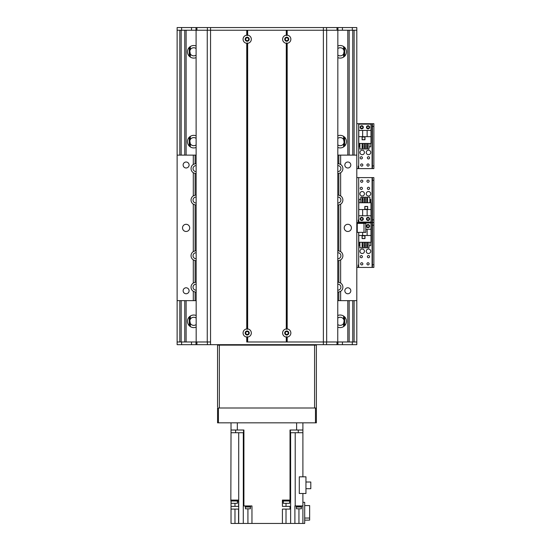 <?xml version="1.0" encoding="UTF-8"?>
<svg xmlns="http://www.w3.org/2000/svg" width="551" height="551" viewBox="0 0 551 551"><rect width="100%" height="100%" fill="white"/><g stroke="black" fill="none" stroke-linecap="round" stroke-linejoin="round"><path stroke-width="0.83" d="M347.819 30.243L347.819 155.12M347.819 300.653L347.819 341.978M337.846 327.156A6.288 6.288 0 0 0 346.469 321.316A6.288 6.288 0 0 0 337.846 315.475M337.846 147.482A6.288 6.288 0 0 0 346.469 141.641A6.288 6.288 0 0 0 337.846 135.801M337.846 57.641A6.288 6.288 0 0 0 346.469 51.808A6.288 6.288 0 0 0 337.846 45.967M196.087 315.475A6.288 6.288 0 0 0 187.457 321.316A6.288 6.288 0 0 0 196.087 327.156M196.087 135.801A6.288 6.288 0 0 0 187.457 141.641A6.288 6.288 0 0 0 196.087 147.482M196.087 45.967A6.288 6.288 0 0 0 187.457 51.808A6.288 6.288 0 0 0 196.087 57.641M186.114 30.243L186.114 155.12M186.114 300.653L186.114 341.978M189.255 47.407L189.255 56.209M337.846 48.509A4.043 4.043 0 0 1 343.61 49.659L344.161 51.105L343.61 53.95A4.043 4.043 0 0 1 337.846 55.107M344.093 46.876L344.168 51.14M344.161 52.503L344.093 56.732M344.671 56.209L344.671 47.407M196.087 55.107A4.043 4.043 0 0 1 190.322 53.95L189.799 50.961M189.764 51.14L189.764 46.945L189.764 51.105L190.322 49.659A4.043 4.043 0 0 1 196.087 48.509M189.764 51.105L189.84 46.876M189.84 56.732L189.771 52.524M189.255 137.24L189.255 146.043M337.846 138.342A4.043 4.043 0 0 1 343.61 139.499L344.161 142.365M344.093 136.717L344.168 140.973M344.168 142.31L344.168 146.504L344.161 142.344L343.61 143.783A4.043 4.043 0 0 1 337.846 144.941M344.161 142.344L344.093 146.573M344.671 146.043L344.671 137.24M196.087 144.941A4.043 4.043 0 0 1 190.322 143.783L189.799 140.794M189.764 140.973L189.764 136.779L189.764 140.939L190.322 139.499A4.043 4.043 0 0 1 196.087 138.342M189.764 140.939L189.84 136.717M189.84 146.573L189.764 142.351M189.771 142.365L189.764 146.511L189.764 142.31M337.846 318.017A4.043 4.043 0 0 1 343.61 319.174L344.161 320.613L343.61 323.458A4.043 4.043 0 0 1 337.846 324.615M344.161 320.599L344.093 316.391M344.161 322.018L344.093 326.247M344.671 325.717L344.671 316.915M196.087 324.615A4.043 4.043 0 0 1 190.322 323.458L189.799 320.468M189.764 320.648L189.764 316.453L189.764 320.613L190.322 319.174A4.043 4.043 0 0 1 196.087 318.017M189.771 322.032L189.84 326.247M189.764 320.613L189.84 316.391M189.255 316.915L189.255 325.717M196.087 300.653L177.126 300.653L177.126 27.55L356.8 27.55L356.8 30.243L177.126 30.243L177.126 155.12L196.087 155.12M287.181 35.168A4.084 4.084 0 0 1 287.181 43.295L286.727 42.868L286.279 43.295A4.084 4.084 0 0 1 286.279 35.168L286.727 35.588L287.181 35.168L287.181 30.243L326.674 30.243L326.674 341.978L323.382 341.978L337.756 341.978L337.846 30.243L337.756 341.978L356.8 341.978L356.8 300.653L356.8 344.671L177.126 344.671L177.126 300.653L177.126 341.978L177.126 300.653L177.126 341.978L196.177 341.978L196.087 30.243L196.177 341.978L210.551 341.978L207.259 341.978L207.259 30.243L246.752 30.243L246.752 35.168L247.199 35.588L247.654 35.168A4.084 4.084 0 0 1 247.654 43.295L247.199 42.868L246.752 43.295A4.084 4.084 0 0 1 246.752 35.168M337.846 282.236A4.938 4.938 0 0 1 338.837 282.319L340.635 283.035A4.938 4.938 0 0 1 340.635 291.321L340.635 300.653L356.8 300.653L356.8 30.243L356.8 155.12L356.8 30.243L356.8 123.699L372.435 123.699L372.435 126.393L373.874 126.393L373.874 123.699L372.435 123.699M248.659 39.231A1.453 1.453 0 0 1 246.476 40.492A1.453 1.453 0 0 1 246.476 37.971A1.453 1.453 0 0 1 248.659 39.231M288.187 39.231A1.453 1.453 0 0 1 286.003 40.492A1.453 1.453 0 0 1 286.003 37.971A1.453 1.453 0 0 1 288.187 39.231M245.746 332.997A1.453 1.453 0 0 1 247.929 331.736A1.453 1.453 0 0 1 247.929 334.257A1.453 1.453 0 0 1 245.746 332.997M285.273 332.997A1.453 1.453 0 0 1 287.457 331.736A1.453 1.453 0 0 1 287.457 334.257A1.453 1.453 0 0 1 285.273 332.997M195.998 30.243L195.998 27.55M337.935 30.243L337.935 27.55M356.814 214.408L356.814 223.396L357.165 223.396M356.8 241.359L356.814 232.377L365.788 232.377L365.788 223.396L356.814 223.396M357.165 232.377L356.814 232.377M366.236 193.773A2.245 2.245 0 0 1 369.604 191.824A2.245 2.245 0 0 1 369.604 195.715A2.245 2.245 0 0 1 366.236 193.773M359.948 193.773A2.245 2.245 0 0 1 363.316 191.824A2.245 2.245 0 0 1 363.316 195.715A2.245 2.245 0 0 1 359.948 193.773M369.583 188.38A1.102 1.102 0 0 1 367.93 189.337A1.102 1.102 0 0 1 367.93 187.423A1.102 1.102 0 0 1 369.583 188.38M369.136 181.196A1.102 1.102 0 0 1 367.483 182.147A1.102 1.102 0 0 1 367.483 180.239A1.102 1.102 0 0 1 369.136 181.196M362.847 218.926A1.102 1.102 0 0 1 361.194 219.883A1.102 1.102 0 0 1 361.194 217.969A1.102 1.102 0 0 1 362.847 218.926M369.136 218.926A1.102 1.102 0 0 1 367.483 219.883A1.102 1.102 0 0 1 367.483 217.969A1.102 1.102 0 0 1 369.136 218.926M362.847 181.196A1.102 1.102 0 0 1 361.194 182.147A1.102 1.102 0 0 1 361.194 180.239A1.102 1.102 0 0 1 362.847 181.196M362.4 188.38A1.102 1.102 0 0 1 360.74 189.337A1.102 1.102 0 0 1 360.74 187.423A1.102 1.102 0 0 1 362.4 188.38M358.24 220.049L358.24 222.521M373.874 219.821L372.435 219.821L372.435 222.521L373.874 222.521L373.874 177.601L372.435 177.601L372.435 180.294L373.874 180.294M372.435 219.821L372.435 180.294M356.8 177.601L373.874 177.601M358.687 223.396L358.687 222.521L356.814 222.521L372.435 222.521L372.435 225.214L373.874 225.214L373.874 222.521L372.077 222.521L372.077 177.601M360.168 218.926A1.57 1.57 90.1 0 1 362.53 217.562A1.57 1.57 90.1 0 1 362.53 220.29A1.57 1.57 90.1 0 1 360.168 218.926M366.463 218.926A1.57 1.57 90.1 0 1 368.819 217.562A1.57 1.57 90.1 0 1 368.819 220.29A1.57 1.57 90.1 0 1 366.463 218.926M370.995 209.538L370.995 202.754L358.777 202.754L358.777 222.067L370.995 222.067L370.995 209.538L367.131 209.538L367.131 215.778L370.995 215.778M367.675 206.439L364.796 206.439L364.796 209.311L367.675 209.311L367.675 206.439M369.879 199.338L370.727 199.338L370.727 202.754M360.788 199.338L359.045 199.338L359.045 202.754M362.138 199.338L363.075 199.338M364.418 199.338L365.354 199.338M366.704 199.338L367.634 199.338M360.788 202.754L360.788 197.182L362.138 197.182L362.138 202.754M363.075 202.754L363.075 197.182L364.418 197.182L364.418 202.754M365.354 202.754L365.354 197.182L366.704 197.182L366.704 202.754M367.634 202.754L367.634 197.182L369.879 197.182L369.879 202.754M358.777 209.538L367.131 209.538M367.131 215.778L358.777 215.778M362.641 209.538L362.641 215.778M367.586 209.222L367.586 206.529L364.886 206.529L364.886 209.222L367.586 209.222M284.709 39.231A2.018 2.018 0 0 0 287.739 40.981A2.018 2.018 0 0 0 287.739 37.475A2.018 2.018 0 0 0 284.709 39.231M246.752 337.06A4.084 4.084 0 0 1 246.752 328.933L247.199 329.36L247.654 328.933A4.084 4.084 0 0 1 247.654 337.06L247.199 336.633L246.752 337.06L246.752 341.978L323.382 341.978L287.181 341.978L287.181 337.06L286.727 336.633L286.279 337.06A4.084 4.084 0 0 1 286.279 328.933L286.727 329.36L287.181 328.933A4.084 4.084 0 0 1 287.181 337.06M245.181 332.997A2.018 2.018 0 0 0 248.212 334.746A2.018 2.018 0 0 0 248.212 331.247A2.018 2.018 0 0 0 245.181 332.997M284.709 332.997A2.018 2.018 0 0 0 287.739 334.746A2.018 2.018 0 0 0 287.739 331.247A2.018 2.018 0 0 0 284.709 332.997M245.181 39.231A2.018 2.018 0 0 0 248.212 40.981A2.018 2.018 0 0 0 248.212 37.475A2.018 2.018 0 0 0 245.181 39.231M286.727 30.243L286.727 35.588M247.654 35.168L247.654 30.243L286.279 30.243L286.279 35.168M286.279 337.06L286.279 341.978L247.654 341.978L247.654 337.06M286.727 336.633L286.727 341.978M246.752 43.295L246.752 328.933M247.199 30.243L247.199 35.588M247.199 42.868L247.199 329.36M247.654 328.933L247.654 43.295M286.279 43.295L286.279 328.933M247.199 336.633L247.199 341.978M287.181 43.295L287.181 328.933M286.727 42.868L286.727 329.36M337.935 341.978L337.935 344.671M195.998 341.978L195.998 344.671M337.846 163.654A4.938 4.938 0 0 1 338.837 163.737L340.635 164.453L340.635 155.12L356.8 155.12M340.119 164.164A4.938 4.938 0 0 1 340.635 172.738L338.837 173.455A4.938 4.938 0 0 1 337.846 173.537M337.846 195.095A4.938 4.938 0 0 1 338.837 195.178L340.635 195.894L340.635 172.738A4.938 4.938 0 0 1 340.119 173.028M340.119 195.605A4.938 4.938 0 0 1 340.635 204.18L338.837 204.896A4.938 4.938 0 0 1 337.846 204.979M337.846 250.795A4.938 4.938 0 0 1 338.837 250.877L340.635 251.593L340.635 204.18A4.938 4.938 0 0 1 340.119 204.469M340.119 251.304A4.938 4.938 0 0 1 340.635 259.879L338.837 260.595A4.938 4.938 0 0 1 337.846 260.678M340.119 282.746A4.938 4.938 0 0 1 340.635 283.035L340.635 259.879A4.938 4.938 0 0 1 340.119 260.168M350.808 165.004A2.989 2.989 0 0 1 346.324 167.587A2.989 2.989 0 0 1 346.324 162.414A2.989 2.989 0 0 1 350.808 165.004M350.808 290.77A2.989 2.989 0 0 1 346.324 293.359A2.989 2.989 0 0 1 346.324 288.187A2.989 2.989 0 0 1 350.808 290.77M351.414 227.887A3.595 3.595 0 0 1 346.021 231A3.595 3.595 0 0 1 346.021 224.774A3.595 3.595 0 0 1 351.414 227.887M340.635 300.653L337.846 300.653M189.702 227.887A3.595 3.595 0 0 1 184.316 231A3.595 3.595 0 0 1 184.316 224.774A3.595 3.595 0 0 1 189.702 227.887M189.096 165.004A2.989 2.989 0 0 1 184.619 167.587A2.989 2.989 0 0 1 184.619 162.414A2.989 2.989 0 0 1 189.096 165.004M189.096 290.77A2.989 2.989 0 0 1 184.619 293.359A2.989 2.989 0 0 1 184.619 288.187A2.989 2.989 0 0 1 189.096 290.77M193.435 164.37A4.938 4.938 0 0 0 193.298 164.453L195.095 163.737A4.938 4.938 0 0 1 196.087 163.654M196.087 173.537A4.938 4.938 0 0 1 195.095 173.455L193.298 172.738A4.938 4.938 0 0 0 193.435 172.821M196.087 165.631A2.962 2.962 0 0 0 193.029 168.592A2.962 2.962 0 0 0 196.087 171.554M193.435 195.812A4.938 4.938 0 0 0 193.298 195.894L193.298 172.738A4.938 4.938 0 0 1 193.298 164.453L193.298 155.12M337.846 203.002A2.962 2.962 0 0 0 340.904 200.034A2.962 2.962 0 0 0 337.846 197.072M193.435 251.511A4.938 4.938 0 0 0 193.298 251.593L195.095 250.877A4.938 4.938 0 0 1 196.087 250.795M196.087 260.678A4.938 4.938 0 0 1 195.095 260.595L193.298 259.879A4.938 4.938 0 0 0 193.435 259.962M196.087 252.771A2.962 2.962 0 0 0 193.029 255.733A2.962 2.962 0 0 0 196.087 258.701M193.435 282.952A4.938 4.938 0 0 0 193.298 283.035L193.298 259.879A4.938 4.938 0 0 1 193.298 251.593L193.298 204.18A4.938 4.938 0 0 0 193.435 204.263M340.119 291.61A4.938 4.938 0 0 0 340.635 291.321L338.837 292.037A4.938 4.938 0 0 1 337.846 292.12M337.846 290.143A2.962 2.962 0 0 0 340.904 287.181A2.962 2.962 0 0 0 337.846 284.213M337.846 258.701A2.962 2.962 0 0 0 340.904 255.733A2.962 2.962 0 0 0 337.846 252.771M196.087 292.12A4.938 4.938 0 0 1 195.095 292.037L193.298 291.321A4.938 4.938 0 0 0 193.435 291.403M196.087 284.213A2.962 2.962 0 0 0 193.029 287.181A2.962 2.962 0 0 0 196.087 290.143M193.298 300.653L193.298 291.321A4.938 4.938 0 0 1 193.298 283.035L195.095 282.319A4.938 4.938 0 0 1 196.087 282.236M337.846 171.554A2.962 2.962 0 0 0 340.904 168.592A2.962 2.962 0 0 0 337.846 165.631M196.087 197.072A2.962 2.962 0 0 0 193.029 200.034A2.962 2.962 0 0 0 196.087 203.002M196.087 204.979A4.938 4.938 0 0 1 195.095 204.896L193.298 204.18A4.938 4.938 0 0 1 193.298 195.894L195.095 195.178A4.938 4.938 0 0 1 196.087 195.095M337.846 155.12L340.635 155.12M217.555 394.984L217.555 398.58M217.555 354.555L217.555 358.15M219.353 344.671L219.353 345.126L217.555 345.126L217.555 407.113M316.377 408.009L315.475 408.009L315.475 422.831L316.377 422.831L316.377 345.126L314.58 345.126L314.58 408.009L219.353 408.009L219.353 345.126L314.58 345.126L314.58 344.671M217.555 346.021L217.555 345.126M234.981 509.076L234.981 523.45L231.027 523.45L231.027 509.076L238.576 509.076L238.576 523.45L243.28 523.45L243.28 505.935L243.907 505.935L243.914 432.714L231.027 432.714L230.835 500.99L237.66 500.99L237.66 500.094M290.019 432.714L290.019 430.021L302.898 430.021L302.898 432.714L290.026 432.714L290.026 500.094L282.415 500.094L282.415 506.383L290.026 506.383L290.026 509.076L282.415 509.076L282.415 523.45L251.965 523.45L251.965 505.935L243.907 505.935M302.898 422.831L302.898 430.021M302.898 476.822L302.898 432.714M302.898 493.489L302.898 523.45L298.945 523.45L298.945 508.807M302.898 500.99L302.898 500.094M231.027 432.714L231.027 430.021L237.323 430.021L237.323 422.831L296.61 422.831L296.61 430.021M231.027 422.831L231.027 430.021L231.027 422.831M231.027 500.99L231.027 509.076M231.027 500.094L238.611 500.094L238.576 506.383L231.027 506.383M243.914 432.714L243.914 430.021L237.323 430.021M283.056 500.094L283.056 500.99L289.881 500.99L289.881 500.094M290.026 500.094L290.618 500.094L290.611 506.383L290.026 506.383M283.324 500.99L283.324 503.325L289.612 503.325L289.612 500.99M290.026 509.076L290.611 509.076L290.611 523.45L294.902 523.45L294.902 505.935L302.898 505.935M299.283 493.489L299.283 476.822L305.957 476.822L305.957 493.489L299.283 493.489M294.902 523.45L298.945 523.45M247.922 508.807L247.922 523.45L251.965 523.45M247.922 523.45L243.28 523.45M234.981 523.45L238.576 523.45M302.898 502.34L304.696 502.34L304.696 523.45L302.898 523.45M290.625 432.714L290.625 523.45L286.01 523.45L286.01 509.076M282.415 523.45L286.01 523.45M283.324 501.892L282.415 501.892M289.612 501.892L290.611 501.892M238.576 501.892L237.391 501.892M304.696 520.13L309.641 520.13L309.641 518.05L304.696 518.05M309.641 518.05L309.641 505.57L304.696 505.57M245.229 505.935L245.229 506.383L250.615 506.383L250.615 505.935M245.271 506.383L245.271 507.01L250.574 507.01L250.574 506.383M245.45 507.01L245.45 508.807L250.395 508.807L250.395 507.01M296.218 505.935L296.218 506.383L301.611 506.383L301.611 505.935M296.259 506.383L296.259 507.01L301.562 507.01L301.562 506.383M296.445 507.01L296.445 508.807L301.383 508.807L301.383 507.01M305.957 482.015L310.805 482.015L310.805 488.703L305.957 488.703M243.542 432.714L243.542 430.021M235.642 432.714L235.642 430.021M298.284 432.714L298.284 430.021M290.391 432.714L290.391 430.021M231.103 500.99L231.103 503.325L237.391 503.325L237.391 500.99M218.451 408.009L217.555 408.009L217.555 422.831L218.451 422.831L218.451 408.009L315.475 408.009M315.475 422.831L218.451 422.831M238.914 345.126L238.914 344.671M295.019 344.671L295.019 345.126M313.677 344.671L313.677 345.126M220.248 345.126L220.248 344.671M366.236 251.27A2.245 2.245 0 0 1 369.604 249.321A2.245 2.245 0 0 1 369.604 253.212A2.245 2.245 0 0 1 366.236 251.27M359.948 251.27A2.245 2.245 0 0 1 363.316 249.321A2.245 2.245 0 0 1 363.316 253.212A2.245 2.245 0 0 1 359.948 251.27M362.4 256.656A1.102 1.102 0 0 1 360.74 257.613A1.102 1.102 0 0 1 360.74 255.698A1.102 1.102 0 0 1 362.4 256.656M369.136 226.11A1.102 1.102 0 0 1 367.483 227.067A1.102 1.102 0 0 1 367.483 225.152A1.102 1.102 0 0 1 369.136 226.11M362.847 263.846A1.102 1.102 0 0 1 361.194 264.797A1.102 1.102 0 0 1 361.194 262.889A1.102 1.102 0 0 1 362.847 263.846M369.136 263.846A1.102 1.102 0 0 1 367.483 264.797A1.102 1.102 0 0 1 367.483 262.889A1.102 1.102 0 0 1 369.136 263.846M369.583 256.656A1.102 1.102 0 0 1 367.93 257.613A1.102 1.102 0 0 1 367.93 255.698A1.102 1.102 0 0 1 369.583 256.656M358.24 264.969L358.24 267.435M373.874 264.742L372.435 264.742L372.435 267.435L373.874 267.435L373.874 225.214M372.435 264.742L372.435 225.214M358.687 177.601L358.687 222.521L372.077 222.521L372.077 267.435L373.874 267.435M356.8 267.435L372.077 267.435M369.604 226.11A1.57 1.57 0 0 1 367.248 227.473A1.57 1.57 0 0 1 367.248 224.753A1.57 1.57 0 0 1 369.604 226.11M358.777 232.377L358.777 242.282L370.995 242.282L370.995 222.969L358.777 222.969L358.777 223.396M362.641 232.377L362.641 235.497L358.777 235.497M362.103 238.597L364.976 238.597L364.976 235.725L362.103 235.725L362.103 238.597M359.893 245.698L359.045 245.698L359.045 242.282M368.984 245.698L370.727 245.698L370.727 242.282M367.634 245.698L366.704 245.698M365.354 245.698L364.418 245.698M363.075 245.698L362.138 245.698M368.984 242.282L368.984 247.854L367.634 247.854L367.634 242.282M366.704 242.282L366.704 247.854L365.354 247.854L365.354 242.282M364.418 242.282L364.418 247.854L363.075 247.854L363.075 242.282M362.138 242.282L362.138 247.854L359.893 247.854L359.893 242.282M370.995 235.497L362.641 235.497M365.788 229.257L370.995 229.257M367.131 235.497L367.131 229.257M362.193 235.814L362.193 238.507L364.886 238.507L364.886 235.814L362.193 235.814M366.236 152.448A2.245 2.245 0 0 1 369.604 150.499A2.245 2.245 0 0 1 369.604 154.39A2.245 2.245 0 0 1 366.236 152.448M359.948 152.448A2.245 2.245 0 0 1 363.316 150.499A2.245 2.245 0 0 1 363.316 154.39A2.245 2.245 0 0 1 359.948 152.448M362.4 157.834A1.102 1.102 0 0 1 360.74 158.791A1.102 1.102 0 0 1 360.74 156.877A1.102 1.102 0 0 1 362.4 157.834M369.136 127.295A1.102 1.102 0 0 1 367.483 128.245A1.102 1.102 0 0 1 367.483 126.337A1.102 1.102 0 0 1 369.136 127.295M362.847 165.024A1.102 1.102 0 0 1 361.194 165.982A1.102 1.102 0 0 1 361.194 164.067A1.102 1.102 0 0 1 362.847 165.024M369.136 165.024A1.102 1.102 0 0 1 367.483 165.982A1.102 1.102 0 0 1 367.483 164.067A1.102 1.102 0 0 1 369.136 165.024M362.847 127.295A1.102 1.102 0 0 1 361.194 128.245A1.102 1.102 0 0 1 361.194 126.337A1.102 1.102 0 0 1 362.847 127.295M369.583 157.834A1.102 1.102 0 0 1 367.93 158.791A1.102 1.102 0 0 1 367.93 156.877A1.102 1.102 0 0 1 369.583 157.834M358.24 166.147L358.24 168.62M373.874 165.92L372.435 165.92L372.435 168.62L373.874 168.62L373.874 126.393M372.435 165.92L372.435 126.393M373.874 168.62L372.077 168.62L372.077 123.699M356.8 168.62L372.077 168.62M369.604 127.295A1.57 1.57 0 0 1 367.248 128.652A1.57 1.57 0 0 1 367.248 125.931A1.57 1.57 0 0 1 369.604 127.295M363.316 127.295A1.57 1.57 0 0 1 360.96 128.652A1.57 1.57 0 0 1 360.96 125.931A1.57 1.57 0 0 1 363.316 127.295M358.777 136.682L358.777 143.46L370.995 143.46L370.995 124.147L358.777 124.147L358.777 136.682L362.641 136.682L362.641 130.435L358.777 130.435M362.103 139.782L364.976 139.782L364.976 136.903L362.103 136.903L362.103 139.782M359.893 146.876L359.045 146.876L359.045 143.46M368.984 146.876L370.727 146.876L370.727 143.46M367.634 146.876L366.704 146.876M365.354 146.876L364.418 146.876M363.075 146.876L362.138 146.876M368.984 143.46L368.984 149.032L367.634 149.032L367.634 143.46M366.704 143.46L366.704 149.032L365.354 149.032L365.354 143.46M364.418 143.46L364.418 149.032L363.075 149.032L363.075 143.46M362.138 143.46L362.138 149.032L359.893 149.032L359.893 143.46M370.995 136.682L362.641 136.682M362.641 130.435L370.995 130.435M367.131 136.682L367.131 130.435M362.193 136.992L362.193 139.692L364.886 139.692L364.886 136.992L362.193 136.992M343.61 49.659L343.61 46.532M343.61 326.591L343.61 323.458M343.61 319.174L343.61 316.047M343.61 146.917L343.61 143.783M343.61 139.499L343.61 136.373M343.61 57.077L343.61 53.95M343.803 50.003L343.803 46.663M343.803 319.511L343.803 316.171M343.803 146.786L343.803 143.446M190.322 53.95L190.322 57.077M190.322 136.373L190.322 139.499M190.322 143.783L190.322 146.917M190.322 316.047L190.322 319.174M190.322 323.458L190.322 326.591M190.322 46.532L190.322 49.659M190.129 319.511L190.129 316.171M190.129 146.786L190.129 143.446M190.129 139.837L190.129 136.496M190.129 56.953L190.129 53.612M190.129 50.003L190.129 46.663M190.129 326.461L190.129 323.12M343.803 326.461L343.803 323.12M352.757 30.243L352.757 155.12M352.757 300.653L352.757 341.978M179.826 30.243L179.826 155.12M179.826 300.653L179.826 341.978M343.803 139.837L343.803 136.496M343.803 56.953L343.803 53.612M181.169 30.243L181.169 155.12M181.169 300.653L181.169 341.978M354.107 30.243L354.107 155.12M354.107 300.653L354.107 341.978M181.623 30.243L181.623 27.55M191.5 30.243L191.5 27.55M196.914 30.243L196.914 27.55M207.376 30.243L207.376 27.55M210.551 344.671L210.551 27.55M323.382 344.671L323.382 27.55M326.55 30.243L326.55 27.55M337.019 30.243L337.019 27.55M342.426 30.243L342.426 27.55M352.309 30.243L352.309 27.55M357.255 232.377L357.255 223.396M363.991 223.396L363.991 232.377M352.309 341.978L352.309 344.671M342.426 341.978L342.426 344.671M337.019 341.978L337.019 344.671M326.55 341.978L326.55 344.671M207.376 341.978L207.376 344.671M196.914 341.978L196.914 344.671M191.5 341.978L191.5 344.671M181.623 341.978L181.623 344.671M338.837 292.037L338.837 300.653M338.837 155.12L338.837 163.737M338.837 204.896L338.837 250.877M338.837 260.595L338.837 282.319M195.095 292.037L195.095 300.653M195.095 173.455L195.095 195.178M195.095 260.595L195.095 282.319M195.095 204.896L195.095 250.877M195.095 155.12L195.095 163.737M338.837 173.455L338.837 195.178M238.714 523.45L238.714 432.714M243.308 505.935L243.308 432.714M295.212 505.935L295.212 432.714M286.01 503.325L286.01 506.383M234.981 503.325L234.981 506.383M358.687 267.435L358.687 232.377M358.687 168.62L358.687 123.699M349.169 341.978L349.169 300.653M349.169 155.12L349.169 30.243M184.764 341.978L184.764 300.653M184.764 155.12L184.764 30.243"/></g></svg>
